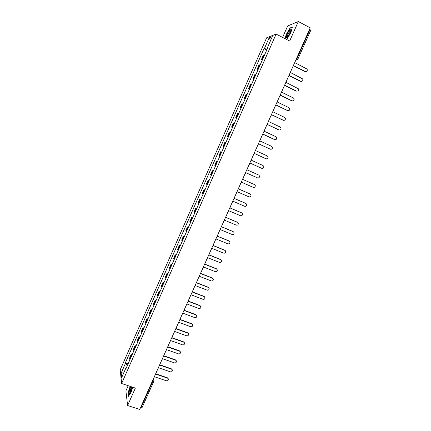 <?xml version="1.0" encoding="UTF-8"?>
<svg xmlns="http://www.w3.org/2000/svg" width="431" height="431" viewBox="0 0 431 431"><rect width="100%" height="100%" fill="white"/><g stroke="black" fill="none" stroke-linecap="round" stroke-linejoin="round"><path stroke-width="0.65" d="M128.196 385.707L125.9 390.885L127.603 405.512L139.725 409.45L310.234 27.816L298.311 21.55L287.692 25.925L282.601 37.405M276.12 34.071L266.617 37.809L120.201 369.852L121.623 383.515L276.12 34.071L289.648 41.037L298.311 21.55M127.603 405.512L135.345 388.089L121.623 383.515M142.262 407.117L141.163 407.338L152.833 381.219L153.188 379.318M140.732 407.198L141.163 407.338M309.571 29.297L310.789 30.24L297.821 59.252L297.002 58.6L309.997 29.523M264.515 55.082L263.325 55.216L261.493 59.359L262.673 59.246M262.42 59.823L261.493 59.359M260.173 64.914L259.004 64.995L257.183 69.122L258.336 69.062M258.11 69.585L257.183 69.122M255.842 74.714L254.699 74.746L252.878 78.862L254.01 78.851M253.805 79.315L252.878 78.862M251.521 84.487L250.406 84.465L248.59 88.57L249.7 88.614M249.522 89.023L248.59 88.57M247.216 94.233L246.123 94.163L244.318 98.252L245.401 98.343M245.244 98.699L244.318 98.252M242.928 103.946L241.856 103.828L240.056 107.906L241.112 108.046M240.983 108.348L240.056 107.906M238.645 113.633L237.6 113.466L235.8 117.534L236.84 117.722M236.732 117.97L235.8 117.534M234.378 123.293L233.354 123.072L231.566 127.129L232.578 127.371M232.492 127.56L231.566 127.129M230.127 132.926L229.125 132.656L227.336 136.702L228.328 136.993M228.268 137.128L227.336 136.702M225.882 142.526L224.907 142.208L223.123 146.244L224.093 146.583M224.055 146.664L223.123 146.244M221.653 152.105L220.699 151.739L218.921 155.758L219.864 156.146M219.853 156.178L218.921 155.758M217.434 161.652L216.502 161.237L214.73 165.245L215.651 165.682M213.226 171.172L212.321 170.708L210.554 174.706L211.454 175.191M213.253 171.118L212.321 170.708M209.035 180.664L208.151 180.153L206.39 184.139L207.263 184.673M209.083 180.557L208.151 180.153M204.854 190.13L203.992 189.57L202.236 193.546L203.087 194.122M204.924 189.969L203.992 189.57M200.684 199.564L199.844 198.96L198.093 202.926L198.923 203.551M200.776 199.359L199.844 198.96M196.525 208.976L195.706 208.324L193.961 212.278L194.769 212.952M196.644 208.717L195.706 208.324M192.382 218.361L191.585 217.66L189.845 221.604L190.631 222.321M192.517 218.048L191.585 217.66M188.25 227.719L187.474 226.97L185.739 230.903L186.504 231.668M188.406 227.358L187.474 226.97M184.123 237.045L183.374 236.258L181.645 240.175L182.383 240.988M184.306 236.635L183.374 236.258M180.018 246.349L179.285 245.514L177.561 249.42L178.278 250.276M180.217 245.891L179.285 245.514M175.918 255.626L175.207 254.743L173.488 258.643L174.189 259.543M176.144 255.114L175.207 254.743M171.829 264.876L171.145 263.95L169.426 267.834L170.105 268.782M172.077 264.316L171.145 263.95M167.756 274.1L167.088 273.13L165.38 277.004L166.037 277.995M168.025 273.491L167.088 273.13M163.694 283.302L163.047 282.283L161.339 286.146L161.975 287.181M163.985 282.639L163.047 282.283M159.642 292.471L159.017 291.41L157.315 295.262L157.929 296.345M159.955 291.76L159.017 291.41M155.602 301.619L154.998 300.509L153.301 304.351L153.894 305.477M155.936 300.86L154.998 300.509M151.572 310.735L150.99 309.587L149.298 313.418L149.869 314.587M151.927 309.932L150.99 309.587M147.553 319.829L146.993 318.638L145.306 322.458L145.856 323.67M147.93 318.978L146.993 318.638M143.55 328.901L143.006 327.662L141.325 331.471L141.858 332.727M143.943 327.996L143.006 327.662M139.552 337.942L139.035 336.659L137.354 340.463L137.866 341.761M139.973 336.994L139.035 336.659M135.571 346.96L135.07 345.635L133.4 349.422L133.885 350.769M136.007 345.964L135.07 345.635M131.595 355.952L131.121 354.584L129.451 358.366L129.92 359.75M132.058 354.912L131.121 354.584M267.064 49.312L264.418 48.498L269.106 37.88L272.284 36.646L267.506 47.458L267.775 47.696M126.337 367.853L125.965 367.891L126.041 368.521L267.947 47.308L267.506 47.458M125.965 367.891L121.65 377.664L121.165 373.095L125.405 363.478L127.571 365.068M264.418 48.498L263.993 48.638L125.329 362.875L125.405 363.478M286.658 39.496L290.812 32.804L292.385 27.061L290.041 27.988L286.195 34.518L285.047 38.666M130.14 386.354L128.012 393.083L128.406 396.304L131.078 392.382L132.705 387.21M266.746 50.028L263.993 48.638M128.115 363.829L125.329 362.875M269.106 37.88L270.593 40.466M123.799 372.788L121.165 373.095M287.741 35.315L286.965 34.916M290.327 28.139L290.041 27.988M305.945 71.621L305.245 71.476C306.98 71.659 307.599 70.856 307.093 69.062L294.858 62.662L295.31 61.218M292.789 66.864L293.554 65.582L305.245 71.476M293.484 65.738L304.954 71.524M289.508 30.412C286.89 33.456 284.972 40.395 287.676 37.077L287.682 37.066C289.912 33.844 290.941 31.366 290.758 29.631L289.508 30.412M290.758 29.631L290.769 30.908L289.821 31.495C287.989 34.205 287.251 36.091 287.606 37.158M286.944 39.334L286.588 39.458M285.22 38.752L286.383 34.555L290.106 28.225L292.304 27.358M130.9 386.607C129.278 390.314 128.799 392.566 129.467 393.368L130.07 392.819L132.301 387.076M131.719 386.882C130.367 389.565 129.876 391.45 130.259 392.544M128.589 396.041L128.212 393.002L130.297 386.408M301.479 81.437L300.838 81.292C302.535 81.486 303.165 80.705 302.724 78.943L290.446 72.548L290.893 71.104M288.377 76.734L289.142 75.457L300.838 81.292M289.077 75.603L300.552 81.324M297.024 91.221L296.442 91.076C298.101 91.286 298.742 90.526 298.365 88.791L286.039 82.402L286.486 80.963M283.981 86.577L284.746 85.3L296.442 91.076M284.686 85.43L296.167 91.097M292.574 100.973L292.062 100.832C293.683 101.048 294.335 100.31 294.012 98.613L293.355 97.961L281.648 92.229L282.095 90.796M279.595 96.393L280.36 95.116L292.062 100.832M280.306 95.235L291.792 100.838M288.14 110.692L287.698 110.562C289.282 110.789 289.939 110.067 289.67 108.396L288.98 107.696L277.273 102.023L277.715 100.595M275.22 106.177L275.985 104.905L287.698 110.562M275.937 105.008L287.429 110.557M283.711 120.378L283.339 120.26C284.896 120.491 285.559 119.791 285.338 118.153L284.622 117.404L272.909 111.791L273.351 110.368M270.862 115.934L271.622 114.668L283.339 120.26M271.584 114.754L283.081 120.244M279.293 130.033L278.997 129.93C280.522 130.167 281.195 129.483 281.012 127.878L280.279 127.08L268.556 121.531L268.998 120.114M266.52 125.663L267.274 124.397L278.997 129.93M267.242 124.467L278.744 129.898M274.886 139.655L274.671 139.574C276.163 139.816 276.842 139.148 276.697 137.57L275.942 136.735L264.219 131.239L264.656 129.828M262.183 135.361L262.942 134.1L274.671 139.574M262.915 134.16L274.423 139.531M270.49 149.245L270.35 149.191C271.821 149.433 272.5 148.781 272.392 147.235L271.622 146.357L259.893 140.926L260.324 139.52M257.862 145.031L258.616 143.776L270.35 149.191M258.6 143.819L270.113 149.131M266.11 158.802L266.046 158.775C267.489 159.017 268.174 158.382 268.098 156.862L267.317 155.952L255.578 150.581L256.009 149.174M253.552 154.675L254.306 153.42L266.046 158.775M254.295 153.452L265.814 158.705M261.719 168.322L261.757 168.338C263.174 168.58 263.864 167.955 263.815 166.468L263.023 165.52L251.278 160.203L251.709 158.807M249.42 164.362L250.012 163.037L261.757 168.338M250.002 163.053L261.531 168.252M245.137 173.946L245.724 172.626L257.479 177.868C258.875 178.111 259.564 177.502 259.543 176.037L258.74 175.061L246.99 169.803L247.416 168.408M245.724 172.632L257.479 177.868M240.703 183.434L241.452 182.189L253.212 187.372C254.586 187.614 255.276 187.016 255.287 185.578L254.338 184.511M254.468 184.57L242.712 179.371L243.299 178.057M254.247 184.468L242.718 179.366M236.447 192.964L237.195 191.725L248.956 196.848C250.314 197.091 251.004 196.504 251.036 195.092L250.222 194.063M250.206 194.058L238.445 188.913L238.882 187.517M249.996 193.939L238.456 188.891M232.201 202.468L232.945 201.229L244.711 206.298C246.053 206.541 246.747 205.964 246.796 204.574L246.053 203.556M245.961 203.513L234.195 198.427L234.631 197.026M245.756 203.384L234.211 198.395M227.967 211.944L228.71 210.711L240.482 215.721C241.807 215.958 242.502 215.398 242.567 214.024L241.893 213.027M241.726 212.946L229.96 207.914L230.396 206.503M241.527 212.801L229.982 207.866M223.743 221.394L224.486 220.16L236.263 225.117C237.573 225.354 238.268 224.799 238.354 223.452L237.74 222.471M237.508 222.348L225.731 217.375L226.173 215.958M237.314 222.191L225.758 217.316M219.535 230.811L220.279 229.583L232.061 234.486C233.349 234.717 234.044 234.173 234.146 232.848L233.591 231.889M233.3 231.722L221.518 226.808L221.96 225.386M233.112 231.555L221.55 226.733M215.338 240.207L216.076 238.979L227.864 243.822C229.141 244.059 229.836 243.52 229.955 242.211L228.92 240.891L229.454 241.285M229.098 241.074L217.316 236.215L217.763 234.782M228.92 240.891L217.353 236.123M211.152 249.576L211.89 248.353L223.684 253.137C224.944 253.369 225.645 252.841 225.774 251.553L224.74 250.201L225.321 250.648M224.917 250.395L213.124 245.589L213.577 244.156M224.74 250.201L213.173 245.487M206.982 258.912L207.715 257.695L219.514 262.425C220.764 262.657 221.459 262.134 221.604 260.863L220.57 259.489L221.195 259.99M220.742 259.688L208.943 254.942L209.401 253.503M220.57 259.489L208.997 254.823M202.818 268.227L203.556 267.01L215.355 271.686C216.594 271.913 217.289 271.401 217.445 270.145L216.416 268.745L217.079 269.3M216.577 268.96L204.779 264.268L205.237 262.818M216.416 268.745L204.838 264.138M198.669 277.516L199.402 276.298L211.212 280.92C212.435 281.147 213.135 280.64 213.297 279.401L212.273 277.973L212.968 278.582M212.429 278.2L200.625 273.561L201.083 272.112M212.273 277.973L200.69 273.421M194.532 286.777L195.265 285.564L207.074 290.133C208.292 290.354 208.987 289.847 209.164 288.625L208.141 287.181L208.868 287.838M208.292 287.418L196.482 282.833L196.945 281.378M208.141 287.181L196.552 282.677M190.41 296.005L191.138 294.799L202.953 299.313C204.159 299.529 204.854 299.033 205.037 297.826L204.019 296.356L204.773 297.067M204.165 296.609L192.355 292.078L192.819 290.613M204.019 296.356L192.425 291.911M186.294 305.213L187.022 304.006L198.842 308.472C200.038 308.682 200.733 308.192 200.927 307.001L199.909 305.509L200.69 306.263M200.054 305.773L188.234 301.296L188.703 299.825M199.909 305.509L188.315 301.113M182.194 314.398L182.916 313.192L194.742 317.599C195.933 317.809 196.628 317.329 196.827 316.149L195.814 314.635L196.611 315.438M195.949 314.91L184.129 310.487L184.597 309.011M195.814 314.635L184.215 310.293M178.1 323.552L178.827 322.35L190.653 326.703C191.833 326.913 192.528 326.434 192.738 325.265L191.73 323.735L192.544 324.581M191.86 324.02L180.034 319.651L180.503 318.17M191.73 323.735L180.126 319.446M174.022 332.678L174.749 331.482L186.58 335.781C187.749 335.986 188.444 335.512 188.659 334.359L187.652 332.813L188.482 333.696M187.781 333.109L175.95 328.794L176.424 327.307M187.652 332.813L176.047 328.573M169.954 341.783L170.676 340.587L182.512 344.838C183.676 345.037 184.371 344.568 184.592 343.426L183.59 341.858L184.436 342.78M183.714 342.171L171.877 337.904L172.357 336.412M183.59 341.858L171.98 337.672M165.903 350.861L166.619 349.665L178.461 353.862C179.619 354.061 180.309 353.598 180.535 352.466L179.544 350.882L180.395 351.841M179.657 351.206L167.815 346.993L168.3 345.495M179.544 350.882L167.923 346.75M161.857 359.912L162.573 358.721L174.42 362.864C175.568 363.058 176.263 362.6 176.494 361.48L175.503 359.88L176.365 360.871M175.611 360.214L163.769 356.054L164.249 354.551M175.503 359.88L163.882 355.796M157.827 368.936L158.543 367.751L170.39 371.845C171.533 372.034 172.222 371.576 172.459 370.471L171.473 368.855L172.341 369.879M171.576 369.2L159.729 365.089L160.219 363.581M171.473 368.855L159.847 364.82M153.802 377.939L154.519 376.753L166.371 380.794C167.508 380.982 168.198 380.53 168.44 379.431L167.454 377.804L168.332 378.854M167.557 378.159L155.704 374.103L156.194 372.589M167.454 377.804L155.828 373.822M153.118 379.469L154.012 380.665L153.899 381.198L152.402 381.074M295.849 60.011L297.002 58.6L296.576 58.384M295.892 59.92L297.401 59.774M133.524 350.171L135.199 346.368M137.494 341.18L139.175 337.371M141.476 332.166L143.162 328.341M145.468 323.126L147.16 319.29M149.471 314.059L151.168 310.212M153.49 304.965L155.192 301.113M157.514 295.849L159.222 291.981M161.555 286.701L163.268 282.828M165.606 277.532L167.32 273.647M169.663 268.341L171.387 264.44M173.736 259.117L175.465 255.206M177.825 249.867L179.555 245.95M181.92 240.595L183.654 236.662M186.03 231.291L187.771 227.347M190.146 221.965L191.892 218.011M194.279 212.612L196.03 208.647M198.422 203.227L200.178 199.251M202.581 193.821L204.342 189.834M206.745 184.387L208.512 180.384M210.926 174.921L212.698 170.913M215.117 165.434L216.895 161.41M219.32 155.914L221.103 151.879M223.538 146.373L225.321 142.322M227.762 136.799L229.556 132.743M232.007 127.199L233.801 123.126M236.258 117.571L238.057 113.488M240.525 107.912L242.33 103.817M244.797 98.23L246.613 94.125M249.091 88.517L250.907 84.401M253.39 78.776L255.217 74.644M257.706 69.003L259.537 64.865M262.037 59.209L263.869 55.055M129.564 359.136L131.234 355.343M193.681 288.689L193.18 289.804M189.538 297.95L189.037 299.071M185.411 307.19L184.91 308.31M181.3 316.397L180.794 317.528M177.195 325.583L176.688 326.714M173.1 334.742L172.594 335.878M169.022 343.873L168.51 345.015M164.954 352.978L164.443 354.126M160.898 362.056L160.386 363.209M156.852 371.113L156.334 372.265M153.91 381.069L142.246 407.263M297.746 59.3L295.914 59.871M291.782 69.116L292.304 67.942M287.353 79.018L287.876 77.855M282.941 88.899L283.463 87.735M278.545 98.747L279.056 97.589M274.154 108.564L274.671 107.416M269.779 118.358L270.291 117.21M265.421 128.12L265.927 126.978M261.073 137.85L261.579 136.719M256.736 147.558L257.242 146.427M252.41 157.234L252.916 156.108M248.1 166.883L248.601 165.757M243.801 176.5L244.302 175.379M239.517 186.095L240.019 184.974M235.245 195.658L235.741 194.543M230.984 205.194L231.479 204.084M226.733 214.708L227.229 213.593M222.498 224.19L222.994 223.075M218.275 233.645L218.77 232.53M214.062 243.073L214.557 241.958M209.859 252.469L210.355 251.359M205.673 261.843L206.169 260.733M201.498 271.191L201.994 270.081M197.333 280.511L197.829 279.396M153.538 378.531L153.867 380.023M290.726 31.102L290.408 30.935"/></g></svg>
